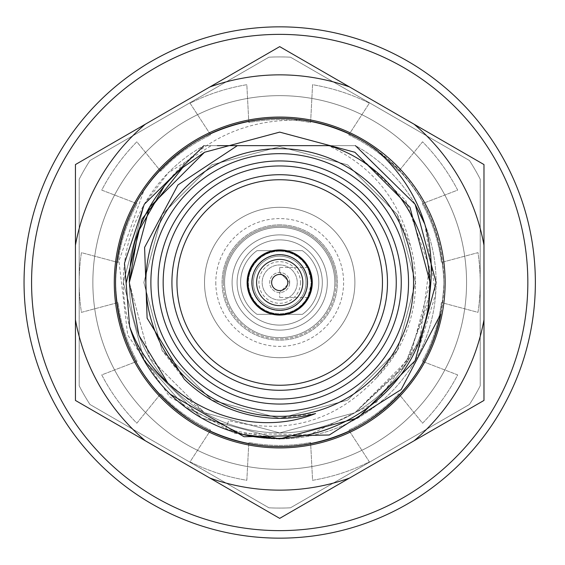 <?xml version="1.0" encoding="UTF-8"?>
<svg xmlns="http://www.w3.org/2000/svg" width="565" height="565" viewBox="0 0 565 565"><rect width="100%" height="100%" fill="white"/><g stroke="black" fill="none" stroke-linecap="round" stroke-linejoin="round"><path stroke-width="0.42" stroke-dasharray="2.83 2.12" d="M145.869 282.5A133.841 133.841 0 0 1 325.2 156.632A133.841 133.841 0 0 1 264.265 415.445A133.841 133.841 0 0 1 145.869 282.5M424.866 224.277L435.664 294.196L415.148 360.696L357.906 417.945L279.703 438.899L201.507 417.945L144.259 360.696L123.311 282.5L144.259 204.304L203.993 145.65L144.259 204.304L123.311 282.5L144.259 360.696L201.507 417.945L279.703 438.899L357.906 417.945L415.148 360.696L436.102 282.5L415.148 204.304L355.42 145.65L415.148 204.304L436.102 282.5L415.148 360.696L357.906 417.945L279.703 438.899L201.507 417.945L144.259 360.696L123.311 282.5L144.259 204.304L203.993 145.65L144.259 204.304L123.311 282.5L144.259 360.696L201.507 417.945L279.703 438.899L357.906 417.945L415.148 360.696L436.102 282.5L415.148 204.304L355.42 145.65L415.148 204.304L436.102 282.5L415.148 360.696L357.906 417.945L279.703 438.899L201.507 417.945L144.259 360.696L123.311 282.5L144.259 204.304L203.993 145.65L144.259 204.304L123.311 282.5L144.259 360.696L201.507 417.945L279.703 438.899L357.906 417.945L415.148 360.696L436.102 282.5L415.148 204.304L355.42 145.65L415.148 204.304L436.102 282.5L415.148 360.696L357.906 417.945L279.703 438.899L201.507 417.945L144.259 360.696L123.311 282.5L144.259 204.304L203.993 145.65L144.259 204.304L123.311 282.5L144.259 360.696L201.507 417.945L279.703 438.899L357.906 417.945L415.148 360.696L436.102 282.5L415.148 204.304L355.42 145.65L415.148 204.304L436.102 282.5L415.148 360.696L357.906 417.945L279.703 438.899L201.507 417.945L144.259 360.696L123.311 282.5L144.259 204.304L203.993 145.65L144.259 204.304L123.311 282.5L144.259 360.696L201.507 417.945L279.703 438.899L357.906 417.945L415.148 360.696L436.102 282.5L415.148 204.304L355.42 145.65L415.148 204.304L436.102 282.5L415.148 360.696L357.906 417.945L279.703 438.899L201.507 417.945L144.259 360.696L123.311 282.5L144.259 204.304L203.993 145.65L355.42 145.65L415.148 204.304L436.102 282.5L415.148 360.696L357.906 417.945L279.703 438.899L201.507 417.945L144.259 360.696L123.311 282.5L144.259 204.304L203.993 145.65L355.42 145.65L415.148 204.304L436.102 282.5L415.148 360.696L357.906 417.945L279.703 438.899L201.507 417.945L144.259 360.696L123.311 282.5L144.259 204.304L203.993 145.65L355.42 145.65L415.148 204.304L436.102 282.5L415.148 360.696L357.906 417.945L279.703 438.899L201.507 417.945L144.259 360.696L123.311 282.5L144.259 204.304L203.993 145.65L355.42 145.65L415.148 204.304L436.102 282.5L415.148 360.696L357.906 417.945L279.703 438.899L201.507 417.945L144.259 360.696L123.311 282.5L144.259 204.304L203.993 145.65L355.42 145.65L415.148 204.304L436.102 282.5L415.148 360.696L357.906 417.945L279.703 438.899L201.507 417.945L144.259 360.696L123.311 282.5L144.259 204.304L203.993 145.65L355.42 145.65L415.148 204.304L436.102 282.5L415.148 360.696L357.906 417.945L279.703 438.899L201.507 417.945L144.259 360.696L123.311 282.5L144.259 204.304L203.993 145.65L355.42 145.65L415.148 204.304L436.102 282.5L415.148 360.696L357.906 417.945L279.703 438.899L201.507 417.945L144.259 360.696L123.311 282.5L144.259 204.304L203.993 145.65L355.42 145.65L415.148 204.304L436.102 282.5L415.148 360.696L357.906 417.945L279.703 438.899L201.507 417.945L144.259 360.696L123.311 282.5L144.259 204.304L203.993 145.65L355.42 145.65L415.148 204.304L436.102 282.5L415.148 360.696L357.906 417.945L279.703 438.899L201.507 417.945L144.259 360.696L123.311 282.5L144.259 204.304L203.993 145.65L355.42 145.65L415.148 204.304L436.102 282.5L415.148 360.696L357.906 417.945L279.703 438.899L201.507 417.945L144.259 360.696L123.311 282.5L144.259 204.304L203.993 145.65L355.42 145.65L415.148 204.304L436.102 282.5L415.148 360.696L357.906 417.945L279.703 438.899L201.507 417.945L144.259 360.696L123.311 282.5L144.259 204.304L203.993 145.65L355.42 145.65A156.399 156.399 0 0 1 400.126 382.3A156.399 156.399 0 0 1 159.288 382.3A156.399 156.399 0 0 1 203.993 145.65A156.399 156.399 0 0 0 168.095 172.947L211.204 145.65L203.993 145.65L355.42 145.65L415.148 204.304L436.102 282.5L415.148 360.696L357.906 417.945L279.703 438.899L225.492 429.202A156.399 156.399 0 0 0 421.886 347.652A156.399 156.399 0 0 0 355.42 145.65L415.148 204.304L436.102 282.5L415.148 360.696L357.906 417.945L279.703 438.899L201.507 417.945L144.259 360.696L123.311 282.5L144.259 204.304L168.095 172.947M217.356 145.65L355.42 145.65L203.993 145.65L355.42 145.65L203.993 145.65L355.42 145.65L203.993 145.65L355.42 145.65L203.993 145.65L355.42 145.65L203.993 145.65L355.42 145.65L203.993 145.65L355.42 145.65L415.148 204.304L436.102 282.5L415.148 360.696L357.906 417.945L279.703 438.899L201.507 417.945L144.259 360.696L123.311 282.5L144.259 204.304L203.993 145.65L144.259 204.304L123.311 282.5L144.259 360.696L185.341 407.217L242.795 434.478L185.341 407.217L144.259 360.696L129.653 326.584M315.56 413.531L279.703 418.347L211.783 400.147L162.063 350.42L143.863 282.5L162.063 214.58L211.783 164.853L279.703 146.653L347.63 164.853L397.35 214.58L415.55 282.5L397.35 350.42L347.63 400.147L279.703 418.347L211.783 400.147L162.063 350.42L143.863 282.5L162.063 214.58L211.783 164.853L279.703 146.653L347.63 164.853L397.35 214.58L415.55 282.5L397.35 350.42L347.63 400.147L279.703 418.347L211.783 400.147L162.063 350.42L143.863 282.5L162.063 214.58L211.783 164.853L279.703 146.653L347.63 164.853L397.35 214.58L415.55 282.5L397.35 350.42L347.63 400.147L279.703 418.347L211.783 400.147L162.063 350.42L143.863 282.5L162.063 214.58L211.783 164.853L279.703 146.653L347.63 164.853L397.35 214.58L415.55 282.5L397.35 350.42L347.63 400.147L279.703 418.347L211.783 400.147L162.063 350.42L143.863 282.5L162.063 214.58L211.783 164.853L279.703 146.653L347.63 164.853L397.35 214.58L415.55 282.5L397.35 350.42L347.63 400.147L279.703 418.347L211.783 400.147L162.063 350.42L143.863 282.5L162.063 214.58L211.783 164.853L279.703 146.653L347.63 164.853L397.35 214.58L415.55 282.5L397.35 350.42L347.63 400.147L279.703 418.347L211.783 400.147L162.063 350.42L143.863 282.5L162.063 214.58L211.783 164.853L279.703 146.653L347.63 164.853L397.35 214.58L415.55 282.5L397.35 350.42L347.63 400.147L279.703 418.347L211.783 400.147L162.063 350.42L143.863 282.5L162.063 214.58L211.783 164.853L279.703 146.653L347.63 164.853L397.35 214.58L415.55 282.5L397.35 350.42L347.63 400.147L279.703 418.347L211.783 400.147L162.063 350.42L143.863 282.5L162.063 214.58L211.783 164.853L279.703 146.653L347.63 164.853L397.35 214.58L415.55 282.5L397.35 350.42L347.63 400.147L279.703 418.347L211.783 400.147L162.063 350.42L143.863 282.5L162.063 214.58L211.783 164.853L279.703 146.653L347.63 164.853L397.35 214.58L415.55 282.5L397.35 350.42L347.63 400.147L279.703 418.347L211.783 400.147L162.063 350.42L143.863 282.5L162.063 214.58L211.783 164.853L279.703 146.653L347.63 164.853L397.35 214.58L415.55 282.5L397.35 350.42L347.63 400.147L279.703 418.347L211.783 400.147L162.063 350.42L143.863 282.5L162.063 214.58L211.783 164.853L279.703 146.653L347.63 164.853L397.35 214.58L415.55 282.5L397.35 350.42L347.63 400.147L279.703 418.347L211.783 400.147L162.063 350.42L143.863 282.5L162.063 214.58L211.783 164.853L279.703 146.653L347.63 164.853L397.35 214.58L415.55 282.5L397.35 350.42L347.63 400.147L279.703 418.347L211.783 400.147L162.063 350.42L143.863 282.5L162.063 214.58L211.783 164.853L279.703 146.653L347.63 164.853L397.35 214.58L410.607 246.171C399.278 199.304 371.855 165.792 328.343 145.65L329.169 145.65M225.492 429.202L228.684 420.565L225.492 429.216M184.197 379.101L162.063 350.42L143.863 282.5L162.063 214.58L211.783 164.853L279.703 146.653L347.63 164.853L397.35 214.58L415.55 282.5L397.35 350.42L347.63 400.147L279.703 418.347L211.783 400.147L162.063 350.42L143.863 282.5L162.063 214.58L211.783 164.853L279.703 146.653L347.63 164.853L397.35 214.58L415.55 282.5L397.35 350.42L347.63 400.147L279.703 418.347L211.783 400.147L162.063 350.42L143.863 282.5L162.063 214.58L211.783 164.853L279.703 146.653L347.63 164.853L397.35 214.58L415.55 282.5L397.35 350.42L347.63 400.147L279.703 418.347L211.783 400.147L162.063 350.42L143.863 282.5L162.063 214.58L211.783 164.853L279.703 146.653L347.63 164.853L397.35 214.58L415.55 282.5L397.35 350.42L347.63 400.147L279.703 418.347L211.783 400.147L162.063 350.42L143.863 282.5L162.063 214.58L211.783 164.853L279.703 146.653L347.63 164.853L397.35 214.58L415.55 282.5L397.35 350.42L347.63 400.147L279.703 418.347L211.783 400.147L162.063 350.42L143.863 282.5L162.063 214.58L211.783 164.853L279.703 146.653L347.63 164.853L397.35 214.58L415.55 282.5L397.35 350.42L347.63 400.147L279.703 418.347L211.783 400.147L162.063 350.42L143.863 282.5L162.063 214.58L211.783 164.853L279.703 146.653L347.63 164.853L397.35 214.58L415.55 282.5L397.35 350.42L347.63 400.147L279.703 418.347L211.783 400.147L162.063 350.42L143.863 282.5L162.063 214.58L211.783 164.853L279.703 146.653L347.63 164.853L397.35 214.58L415.55 282.5L397.35 350.42L347.63 400.147L279.703 418.347L211.783 400.147L162.063 350.42L143.863 282.5L162.063 214.58L211.783 164.853L279.703 146.653L347.63 164.853L397.35 214.58L415.55 282.5L397.35 350.42L347.63 400.147L279.703 418.347L211.783 400.147L162.063 350.42L143.863 282.5L162.063 214.58L211.783 164.853L279.703 146.653L347.63 164.853L397.35 214.58L415.55 282.5L397.35 350.42L347.63 400.147L279.703 418.347L211.783 400.147L162.063 350.42L143.863 282.5L162.063 214.58L211.783 164.853L279.703 146.653L347.63 164.853L397.35 214.58L415.55 282.5L397.35 350.42L347.63 400.147L279.703 418.347L211.783 400.147L162.063 350.42L143.863 282.5L162.063 214.58L211.783 164.853L279.703 146.653L347.63 164.853L397.35 214.58L415.55 282.5L397.35 350.42L347.63 400.147L279.703 418.347L211.783 400.147L162.063 350.42L143.863 282.5L162.063 214.58L211.783 164.853L279.703 146.653L347.63 164.853L397.35 214.58L415.55 282.5L397.35 350.42L347.63 400.147L279.703 418.347L211.783 400.147L162.063 350.42L143.863 282.5L162.063 214.58L211.783 164.853L279.703 146.653L347.63 164.853L397.35 214.58L415.55 282.5L397.35 350.42L376.657 377.66C336.069 421.208 286.752 435.495 228.705 420.515M328.343 145.65L211.204 145.65M376.657 377.66A135.847 135.847 0 0 0 410.607 246.171M466.563 282.5A186.853 186.853 0 0 1 186.281 444.316A186.853 186.853 0 0 1 186.281 120.684A186.853 186.853 0 0 1 466.563 282.5A186.853 186.853 0 0 1 186.281 444.316A186.853 186.853 0 0 1 186.281 120.684A186.853 186.853 0 0 1 466.563 282.5M480.215 282.5L480.215 385.839A225.576 225.576 0 0 1 469.459 404.476L290.466 507.815A225.576 225.576 0 0 1 268.947 507.815L89.955 404.476A225.576 225.576 0 0 1 79.199 385.839L79.199 179.162A225.576 225.576 0 0 1 89.955 160.524L268.947 57.185A225.576 225.576 0 0 1 290.466 57.185L469.459 160.524A225.576 225.576 0 0 1 480.215 179.162L480.215 282.5L480.215 179.162A225.576 225.576 0 0 0 469.459 160.524L290.466 57.185A225.576 225.576 0 0 0 268.947 57.185L89.955 160.524A225.576 225.576 0 0 0 79.199 179.162L79.199 385.839A225.576 225.576 0 0 0 89.955 404.476L268.947 507.815A225.576 225.576 0 0 0 290.466 507.815L469.459 404.476A225.576 225.576 0 0 0 480.215 385.839L480.215 282.5M354.898 282.5A75.194 75.194 0 0 1 242.11 347.616A75.194 75.194 0 0 1 242.11 217.384A75.194 75.194 0 0 1 354.898 282.5A75.194 75.194 0 0 0 242.11 217.384A75.194 75.194 0 0 0 242.11 347.616A75.194 75.194 0 0 0 354.898 282.5M215.795 282.5A63.916 63.916 0 0 0 311.661 337.849A63.916 63.916 0 0 0 311.661 227.151A63.916 63.916 0 0 0 215.795 282.5M223.316 282.5A56.394 56.394 0 0 0 279.703 338.894A56.394 56.394 0 0 0 336.097 282.5A56.394 56.394 0 0 1 251.51 331.337A56.394 56.394 0 0 1 251.51 233.663A56.394 56.394 0 0 1 336.097 282.5A56.394 56.394 0 0 0 279.703 226.106A56.394 56.394 0 0 0 223.316 282.5M279.703 399.045A116.545 116.545 0 0 1 178.773 224.227A116.545 116.545 0 0 1 380.641 224.227A116.545 116.545 0 0 1 279.703 399.045M382.47 282.5A102.759 102.759 0 0 1 279.703 385.259A102.759 102.759 0 0 1 176.944 282.5A102.759 102.759 0 0 1 331.09 193.505A102.759 102.759 0 0 1 331.09 371.495A102.759 102.759 0 0 1 176.944 282.5A102.759 102.759 0 0 1 279.703 179.741A102.759 102.759 0 0 1 382.47 282.5M279.703 385.259A102.759 102.759 0 0 1 190.716 231.12A102.759 102.759 0 0 1 368.698 231.12A102.759 102.759 0 0 1 279.703 385.259M279.703 224.856A57.644 57.644 0 0 0 229.786 311.322A57.644 57.644 0 0 0 329.628 311.322A57.644 57.644 0 0 0 279.703 224.856A57.644 57.644 0 0 0 229.786 311.322A57.644 57.644 0 0 0 329.628 311.322A57.644 57.644 0 0 0 279.703 224.856M247.124 282.5A32.586 32.586 0 0 1 295.996 254.285A32.586 32.586 0 0 1 295.996 310.715A32.586 32.586 0 0 1 247.124 282.5M348.739 134.936A162.918 162.918 0 0 1 398.72 171.244L422.564 141.801A200.511 200.511 0 0 1 457.664 190.108L422.288 203.69A162.918 162.918 0 0 1 441.385 262.45L477.983 252.64A200.511 200.511 0 0 1 477.983 312.36L441.385 302.55A162.918 162.918 0 0 1 422.288 361.31L457.664 374.885A200.511 200.511 0 0 1 422.564 423.199L398.72 393.756A162.918 162.918 0 0 1 348.739 430.064L369.376 461.845A200.511 200.511 0 0 1 312.579 480.299L310.595 442.459A162.918 162.918 0 0 1 248.819 442.459L246.834 480.299A200.511 200.511 0 0 1 190.038 461.845L210.674 430.064A162.918 162.918 0 0 1 160.693 393.756L136.85 423.199A200.511 200.511 0 0 1 101.749 374.892L137.126 361.31A162.918 162.918 0 0 1 118.029 302.55L81.431 312.36A200.511 200.511 0 0 1 81.431 252.64L118.029 262.45A162.918 162.918 0 0 1 137.126 203.69L101.749 190.115A200.511 200.511 0 0 1 136.85 141.801L160.693 171.244A162.918 162.918 0 0 1 210.674 134.936L190.038 103.155A200.511 200.511 0 0 1 246.834 84.701L248.819 122.541A162.918 162.918 0 0 1 310.595 122.541L312.579 84.701A200.511 200.511 0 0 1 369.376 103.155L348.739 134.936A162.918 162.918 0 0 1 398.72 171.244L422.564 141.801A200.511 200.511 0 0 1 457.664 190.108L422.288 203.69A162.918 162.918 0 0 1 441.385 262.45L477.983 252.64A200.511 200.511 0 0 1 477.983 312.36L441.385 302.55A162.918 162.918 0 0 1 422.288 361.31L457.664 374.885A200.511 200.511 0 0 1 422.564 423.199L398.72 393.756A162.918 162.918 0 0 1 348.739 430.064L369.376 461.845A200.511 200.511 0 0 1 312.579 480.299L310.595 442.459A162.918 162.918 0 0 1 248.819 442.459L246.834 480.299A200.511 200.511 0 0 1 190.038 461.845L210.674 430.064A162.918 162.918 0 0 1 160.693 393.756L136.85 423.199A200.511 200.511 0 0 1 101.749 374.892L137.126 361.31A162.918 162.918 0 0 1 118.029 302.55L81.431 312.36A200.511 200.511 0 0 1 81.431 252.64L118.029 262.45A162.918 162.918 0 0 1 137.126 203.69L101.749 190.115A200.511 200.511 0 0 1 136.85 141.801L160.693 171.244A162.918 162.918 0 0 1 210.674 134.936L190.038 103.155A200.511 200.511 0 0 1 246.834 84.701L248.819 122.541A162.918 162.918 0 0 1 310.595 122.541L312.579 84.701A200.511 200.511 0 0 1 369.376 103.155L348.739 134.936M535.359 282.5A255.648 255.648 0 0 1 151.879 503.902A255.648 255.648 0 0 1 151.879 61.098A255.648 255.648 0 0 1 535.359 282.5A255.648 255.648 0 0 1 151.879 503.902A255.648 255.648 0 0 1 151.879 61.098A255.648 255.648 0 0 1 535.359 282.5M279.703 300.043A17.543 17.543 0 0 1 264.512 273.728A17.543 17.543 0 0 1 294.902 273.728A17.543 17.543 0 0 1 279.703 300.043A17.543 17.543 0 0 1 264.512 273.728A17.543 17.543 0 0 1 294.902 273.728A17.543 17.543 0 0 1 279.703 300.043M279.703 337.637A55.137 55.137 0 0 1 231.954 254.928A55.137 55.137 0 0 1 327.46 254.928A55.137 55.137 0 0 1 279.703 337.637A55.137 55.137 0 0 1 231.954 254.928A55.137 55.137 0 0 1 327.46 254.928A55.137 55.137 0 0 1 279.703 337.637M247.873 282.5A31.831 31.831 0 0 0 298.193 308.412A31.831 31.831 0 0 0 294.28 254.201A31.831 31.831 0 0 0 247.873 282.5M256.997 250.669A39.098 39.098 0 0 0 256.997 314.331L302.409 314.331A39.098 39.098 0 0 0 302.409 250.669L256.997 250.669A39.098 39.098 0 0 0 256.997 314.331L302.409 314.331A39.098 39.098 0 0 0 302.409 250.669L256.997 250.669M306.025 282.5A26.315 26.315 0 0 0 266.546 259.709A26.315 26.315 0 0 0 266.546 305.291A26.315 26.315 0 0 0 306.025 282.5A26.315 26.315 0 0 0 266.546 259.709A26.315 26.315 0 0 0 266.546 305.291A26.315 26.315 0 0 0 306.025 282.5M311.541 282.5A31.831 31.831 0 0 1 263.791 310.065A31.831 31.831 0 0 1 263.791 254.935A31.831 31.831 0 0 1 311.541 282.5A31.831 31.831 0 0 1 279.703 314.331A31.831 31.831 0 0 1 247.873 282.5A31.831 31.831 0 0 1 279.703 250.669A31.831 31.831 0 0 1 311.541 282.5C310.27 273.721 309.013 268.714 307.763 267.464L311.541 282.5C310.277 291.286 309.013 296.293 307.763 297.536L311.541 282.5M289.732 282.5A10.029 10.029 0 0 0 274.696 273.82A10.029 10.029 0 0 0 274.696 291.18A10.029 10.029 0 0 0 289.732 282.5A10.029 10.029 0 0 1 274.696 291.18A10.029 10.029 0 0 1 274.696 273.82A10.029 10.029 0 0 1 289.732 282.5L279.703 292.529L279.703 297.536L279.703 292.529L289.732 282.5L279.703 272.471L279.703 267.464L279.703 272.471L289.732 282.5M300.509 282.5A20.806 20.806 0 0 1 269.307 300.516A20.806 20.806 0 0 1 269.307 264.484A20.806 20.806 0 0 1 300.509 282.5M256.595 282.5A23.116 23.116 0 0 1 291.265 262.485A23.116 23.116 0 0 1 291.265 302.515A23.116 23.116 0 0 1 256.595 282.5M224.566 282.5A55.137 55.137 0 0 0 307.275 330.25A55.137 55.137 0 0 0 307.275 234.75A55.137 55.137 0 0 0 224.566 282.5A55.137 55.137 0 0 0 307.275 330.25A55.137 55.137 0 0 0 307.275 234.75A55.137 55.137 0 0 0 224.566 282.5A55.137 55.137 0 0 0 279.703 337.637A55.137 55.137 0 0 0 334.847 282.5A55.137 55.137 0 0 0 279.703 227.363A55.137 55.137 0 0 0 224.566 282.5M279.703 357.694A75.194 75.194 0 0 1 214.587 244.906A75.194 75.194 0 0 1 344.827 244.906A75.194 75.194 0 0 1 279.703 357.694A75.194 75.194 0 0 1 214.587 244.906A75.194 75.194 0 0 1 344.827 244.906A75.194 75.194 0 0 1 279.703 357.694M279.703 251.171A31.329 31.329 0 0 0 252.576 298.165A31.329 31.329 0 0 0 306.837 298.165A31.329 31.329 0 0 0 279.703 251.171A31.329 31.329 0 0 0 248.374 282.5A31.329 31.329 0 0 0 279.703 313.829A31.329 31.329 0 0 0 311.04 282.5A31.329 31.329 0 0 0 279.703 251.171M327.326 282.5A47.622 47.622 0 0 1 255.896 323.738A47.622 47.622 0 0 1 255.896 241.262A47.622 47.622 0 0 1 327.326 282.5A47.622 47.622 0 0 1 255.896 323.738A47.622 47.622 0 0 1 255.896 241.262A47.622 47.622 0 0 1 327.326 282.5M279.703 310.072A27.572 27.572 0 0 1 252.138 282.5A27.572 27.572 0 0 1 279.703 254.928A27.572 27.572 0 0 1 307.275 282.5A27.572 27.572 0 0 1 279.703 310.072M334.847 282.5A55.137 55.137 0 0 1 252.138 330.25A55.137 55.137 0 0 1 252.138 234.75A55.137 55.137 0 0 1 334.847 282.5M252.138 282.5A27.572 27.572 0 0 0 293.489 306.378A27.572 27.572 0 0 0 293.489 258.622A27.572 27.572 0 0 0 252.138 282.5M322.318 282.5A42.608 42.608 0 0 1 258.403 319.402A42.608 42.608 0 0 1 258.403 245.598A42.608 42.608 0 0 1 322.318 282.5A42.608 42.608 0 0 0 279.703 239.892A42.608 42.608 0 0 0 237.095 282.5A42.608 42.608 0 0 0 301.011 319.402A42.608 42.608 0 0 0 301.011 245.598A42.608 42.608 0 0 0 237.095 282.5A42.608 42.608 0 0 0 301.011 319.402A42.608 42.608 0 0 0 301.011 245.598A42.608 42.608 0 0 0 237.095 282.5A42.608 42.608 0 0 0 279.703 325.108A42.608 42.608 0 0 0 322.318 282.5A42.608 42.608 0 0 0 279.703 239.892A42.608 42.608 0 0 0 237.095 282.5A42.608 42.608 0 0 0 279.703 325.108A42.608 42.608 0 0 0 322.318 282.5A42.608 42.608 0 0 1 258.403 319.402A42.608 42.608 0 0 1 258.403 245.598A42.608 42.608 0 0 1 322.318 282.5M114.285 282.5A165.418 165.418 0 0 0 288.199 447.706A165.418 165.418 0 0 0 444.26 265.543A165.418 165.418 0 0 0 271.214 117.294A165.418 165.418 0 0 0 114.285 282.5M75.435 245.217L75.435 319.783A207.645 207.645 0 0 0 145.283 440.757L209.862 478.047A207.645 207.645 0 0 0 349.551 478.047L414.131 440.757A207.645 207.645 0 0 0 483.979 319.783L483.979 245.217A207.645 207.645 0 0 0 414.131 124.243L349.551 86.954A207.645 207.645 0 0 0 209.862 86.954L145.283 124.243A207.645 207.645 0 0 0 75.435 245.217L75.435 164.563L145.283 124.243M129.321 282.5A150.382 150.382 0 0 0 273.128 432.741A150.382 150.382 0 0 0 429.513 295.643L406.313 363.648L354.898 412.733L279.703 432.882L204.516 412.733L149.471 357.694L129.321 282.5M443.009 265.67A164.168 164.168 0 0 1 239.468 441.661A164.168 164.168 0 0 1 144.018 190.087L118.918 260.945L127.676 335.003L169.677 396.863L234.779 433.397L309.5 434.782L376.587 402.146L419.633 341.444L429.294 267.083A150.382 150.382 0 0 1 235.803 426.335A150.382 150.382 0 0 1 164.224 186.175C199.332 139.809 246.192 117.845 304.818 120.267A164.168 164.168 0 0 1 443.009 265.67M209.862 478.047L279.703 518.373L349.551 478.047M414.131 440.757L483.979 400.437L483.979 319.783M483.979 245.217L483.979 164.563L414.131 124.243M349.551 86.954L279.703 46.627L209.862 86.954M75.435 319.783L75.435 400.437L145.283 440.757M428.602 303.624L404.01 367.137L354.898 412.733L279.703 432.882L204.516 412.733L167.65 382.795M429.513 295.643L406.313 363.648L354.898 412.733L279.703 432.882L204.516 412.733L149.471 357.694L129.321 282.5L149.471 207.306L204.516 152.268L279.703 132.118L354.898 152.268L409.943 207.306L430.092 282.5L409.943 357.694L354.898 412.733L279.703 432.882L204.516 412.733L149.471 357.694L129.321 282.5L149.471 207.306L204.516 152.268L279.703 132.118L354.898 152.268L405.67 200.349L429.294 267.083M443.871 282.5C441.653 344.41 414.293 391.799 361.791 424.675C307.07 453.702 252.343 453.702 197.623 424.675C145.12 391.799 117.76 344.41 115.543 282.5C117.76 220.59 145.12 173.201 197.623 140.325C252.343 111.298 307.07 111.298 361.791 140.325C414.293 173.201 441.653 220.59 443.871 282.5C441.653 344.41 414.293 391.799 361.791 424.675C307.07 453.702 252.343 453.702 197.623 424.675C145.12 391.799 117.76 344.41 115.543 282.5C117.76 220.59 145.12 173.201 197.623 140.325C252.343 111.298 307.07 111.298 361.791 140.325C414.293 173.201 441.653 220.59 443.871 282.5C441.653 344.41 414.293 391.799 361.791 424.675C307.07 453.702 252.343 453.702 197.623 424.675C145.12 391.799 117.76 344.41 115.543 282.5C117.76 220.59 145.12 173.201 197.623 140.325C252.343 111.298 307.07 111.298 361.791 140.325C414.293 173.201 441.653 220.59 443.871 282.5C441.653 344.41 414.293 391.799 361.791 424.675C307.07 453.702 252.343 453.702 197.623 424.675C145.12 391.799 117.76 344.41 115.543 282.5C117.76 220.59 145.12 173.201 197.623 140.325C252.343 111.298 307.07 111.298 361.791 140.325C414.293 173.201 441.653 220.59 443.871 282.5C441.653 344.41 414.293 391.799 361.791 424.675C307.07 453.702 252.343 453.702 197.623 424.675C145.12 391.799 117.76 344.41 115.543 282.5C117.76 220.59 145.12 173.201 197.623 140.325C252.343 111.298 307.07 111.298 361.791 140.325C414.293 173.201 441.653 220.59 443.871 282.5C441.653 344.41 414.293 391.799 361.791 424.675C307.07 453.702 252.343 453.702 197.623 424.675C145.12 391.799 117.76 344.41 115.543 282.5C117.76 220.59 145.12 173.201 197.623 140.325C252.343 111.298 307.07 111.298 361.791 140.325C414.293 173.201 441.653 220.59 443.871 282.5C441.653 344.41 414.293 391.799 361.791 424.675C307.07 453.702 252.343 453.702 197.623 424.675C145.12 391.799 117.76 344.41 115.543 282.5C117.76 220.59 145.12 173.201 197.623 140.325C252.343 111.298 307.07 111.298 361.791 140.325C414.293 173.201 441.653 220.59 443.871 282.5C441.653 344.41 414.293 391.799 361.791 424.675C307.07 453.702 252.343 453.702 197.623 424.675C145.12 391.799 117.76 344.41 115.543 282.5C117.76 220.59 145.12 173.201 197.623 140.325C252.343 111.298 307.07 111.298 361.791 140.325C414.293 173.201 441.653 220.59 443.871 282.5C441.653 344.41 414.293 391.799 361.791 424.675C307.07 453.702 252.343 453.702 197.623 424.675C145.12 391.799 117.76 344.41 115.543 282.5C117.76 220.59 145.12 173.201 197.623 140.325C252.343 111.298 307.07 111.298 361.791 140.325C414.293 173.201 441.653 220.59 443.871 282.5C441.653 344.41 414.293 391.799 361.791 424.675C307.07 453.702 252.343 453.702 197.623 424.675C145.12 391.799 117.76 344.41 115.543 282.5C117.76 220.59 145.12 173.201 197.623 140.325C252.343 111.298 307.07 111.298 361.791 140.325C414.293 173.201 441.653 220.59 443.871 282.5C441.653 344.41 414.293 391.799 361.791 424.675C307.07 453.702 252.343 453.702 197.623 424.675C145.12 391.799 117.76 344.41 115.543 282.5C117.76 220.59 145.12 173.201 197.623 140.325C252.343 111.298 307.07 111.298 361.791 140.325C414.293 173.201 441.653 220.59 443.871 282.5C441.653 344.41 414.293 391.799 361.791 424.675C307.07 453.702 252.343 453.702 197.623 424.675C145.12 391.799 117.76 344.41 115.543 282.5C117.76 220.59 145.12 173.201 197.623 140.325C252.343 111.298 307.07 111.298 361.791 140.325C414.293 173.201 441.653 220.59 443.871 282.5C441.653 344.41 414.293 391.799 361.791 424.675C307.07 453.702 252.343 453.702 197.623 424.675C145.12 391.799 117.76 344.41 115.543 282.5C117.76 220.59 145.12 173.201 197.623 140.325C252.343 111.298 307.07 111.298 361.791 140.325C414.293 173.201 441.653 220.59 443.871 282.5C441.653 344.41 414.293 391.799 361.791 424.675C307.07 453.702 252.343 453.702 197.623 424.675C145.12 391.799 117.76 344.41 115.543 282.5C117.76 220.59 145.12 173.201 197.623 140.325C252.343 111.298 307.07 111.298 361.791 140.325C414.293 173.201 441.653 220.59 443.871 282.5C441.653 344.41 414.293 391.799 361.791 424.675C307.07 453.702 252.343 453.702 197.623 424.675C145.12 391.799 117.76 344.41 115.543 282.5C117.76 220.59 145.12 173.201 197.623 140.325C252.343 111.298 307.07 111.298 361.791 140.325C414.293 173.201 441.653 220.59 443.871 282.5C441.653 344.41 414.293 391.799 361.791 424.675C307.07 453.702 252.343 453.702 197.623 424.675C145.12 391.799 117.76 344.41 115.543 282.5C117.76 220.59 145.12 173.201 197.623 140.325C252.343 111.298 307.07 111.298 361.791 140.325C414.293 173.201 441.653 220.59 443.871 282.5M527.837 282.5A248.134 248.134 0 0 1 155.643 497.391A248.134 248.134 0 0 1 155.643 67.609A248.134 248.134 0 0 1 527.837 282.5M232.088 282.5A47.622 47.622 0 0 0 303.518 323.738A47.622 47.622 0 0 0 303.518 241.262A47.622 47.622 0 0 0 232.088 282.5A47.622 47.622 0 0 0 303.518 323.738A47.622 47.622 0 0 0 303.518 241.262A47.622 47.622 0 0 0 232.088 282.5A47.622 47.622 0 0 0 303.518 323.738A47.622 47.622 0 0 0 303.518 241.262A47.622 47.622 0 0 0 232.088 282.5M237.095 282.5A42.608 42.608 0 0 0 301.011 319.402A42.608 42.608 0 0 0 301.011 245.598A42.608 42.608 0 0 0 237.095 282.5A42.608 42.608 0 0 0 301.011 319.402A42.608 42.608 0 0 0 301.011 245.598A42.608 42.608 0 0 0 237.095 282.5M307.77 267.464L279.703 267.464M307.77 297.536L279.703 297.536"/><path stroke-width="0.85" d="M237.371 145.65L329.169 145.65C403.933 168.928 447.325 256.157 423.164 330.009C401.531 404.752 318.674 452.798 242.795 434.478A156.399 156.399 0 0 1 129.653 326.584L124.505 263.17L144.259 204.304L203.993 145.65L144.259 204.304L124.505 263.17L129.653 326.584C156.102 399.42 242.915 442.536 315.56 413.531A135.847 135.847 0 0 1 184.197 379.101L147.112 318.194L144.591 247.413L177.982 184.939L237.371 145.65L217.356 145.65M242.795 434.478L279.703 438.899L357.906 417.945L415.148 360.696L436.102 282.5L415.148 204.304L355.42 145.65L415.148 204.304L424.866 224.277M413.545 282.5A133.841 133.841 0 0 1 279.703 416.341A133.841 133.841 0 0 1 145.869 282.5A133.841 133.841 0 0 1 279.703 148.659A133.841 133.841 0 0 1 413.545 282.5M408.537 282.5A128.827 128.827 0 0 1 215.293 394.066A128.827 128.827 0 0 1 215.293 170.934A128.827 128.827 0 0 1 408.537 282.5M401.263 282.5A121.56 121.56 0 0 1 218.93 387.774A121.56 121.56 0 0 1 218.93 177.226A121.56 121.56 0 0 1 401.263 282.5M396.256 282.5A116.545 116.545 0 0 1 279.703 399.045A116.545 116.545 0 0 1 163.158 282.5A116.545 116.545 0 0 1 279.703 165.955A116.545 116.545 0 0 1 396.256 282.5M387.484 282.5A107.774 107.774 0 0 1 225.816 375.838A107.774 107.774 0 0 1 225.816 189.162A107.774 107.774 0 0 1 387.484 282.5M279.703 385.259A102.759 102.759 0 0 1 190.716 231.12A102.759 102.759 0 0 1 368.698 231.12A102.759 102.759 0 0 1 279.703 385.259M247.124 282.5A32.586 32.586 0 0 1 295.996 254.285A32.586 32.586 0 0 1 295.996 310.715A32.586 32.586 0 0 1 247.124 282.5M535.359 282.5A255.648 255.648 0 0 1 151.879 503.902A255.648 255.648 0 0 1 151.879 61.098A255.648 255.648 0 0 1 535.359 282.5A255.648 255.648 0 0 1 151.879 503.902A255.648 255.648 0 0 1 151.879 61.098A255.648 255.648 0 0 1 535.359 282.5M247.873 282.5A31.831 31.831 0 0 0 295.622 310.065A31.831 31.831 0 0 0 295.622 254.935A31.831 31.831 0 0 0 247.873 282.5M276.341 250.669A32.007 32.007 0 0 1 283.072 250.669M283.072 314.331A32.007 32.007 0 0 1 276.341 314.331M302.819 282.5A23.116 23.116 0 0 1 279.703 305.616A23.116 23.116 0 0 1 256.595 282.5A23.116 23.116 0 0 1 279.703 259.384A23.116 23.116 0 0 1 302.819 282.5M251.884 282.5A27.819 27.819 0 0 0 293.616 306.59A27.819 27.819 0 0 0 293.616 258.41A27.819 27.819 0 0 0 251.884 282.5M287.783 282.5A8.072 8.072 0 0 1 275.671 289.492A8.072 8.072 0 0 1 275.671 275.508A8.072 8.072 0 0 1 287.783 282.5M114.285 282.5A165.418 165.418 0 0 0 362.419 425.756A165.418 165.418 0 0 0 362.419 139.244A165.418 165.418 0 0 0 114.285 282.5M145.283 124.243A207.645 207.645 0 0 0 75.435 245.217L75.435 319.783A207.645 207.645 0 0 0 145.283 440.757L209.862 478.047A207.645 207.645 0 0 0 349.551 478.047L414.131 440.757A207.645 207.645 0 0 0 483.979 319.783L483.979 245.217A207.645 207.645 0 0 0 414.131 124.243L349.551 86.954A207.645 207.645 0 0 0 209.862 86.954L75.435 164.563L75.435 245.217M167.65 382.795L138.948 335.426L129.321 282.5L149.471 207.306L204.516 152.268L279.703 132.118L354.898 152.268L409.943 207.306L430.092 282.5L429.513 295.643C437.246 237.914 419.583 189.339 376.509 149.909A164.168 164.168 0 0 0 115.543 282.5A164.168 164.168 0 0 0 440.87 313.766L401.178 389.56L329.317 434.986L244.038 436.738L170.206 394.172M164.224 186.175L138.044 232.046L129.321 282.5A150.382 150.382 0 0 1 182.763 167.537L142.027 219.022L126.299 282.5M483.979 319.783L483.979 400.437L414.131 440.757M349.551 478.047L279.703 518.373L209.862 478.047M414.131 124.243L483.979 164.563L483.979 245.217M209.862 86.954L279.703 46.627L349.551 86.954M145.283 440.757L75.435 400.437L75.435 319.783M182.763 167.537L204.516 152.268L279.703 132.118L354.898 152.268L409.943 207.306L430.092 282.5L428.602 303.624M527.837 282.5A248.134 248.134 0 0 1 155.643 497.391A248.134 248.134 0 0 1 155.643 67.609A248.134 248.134 0 0 1 527.837 282.5"/></g></svg>

